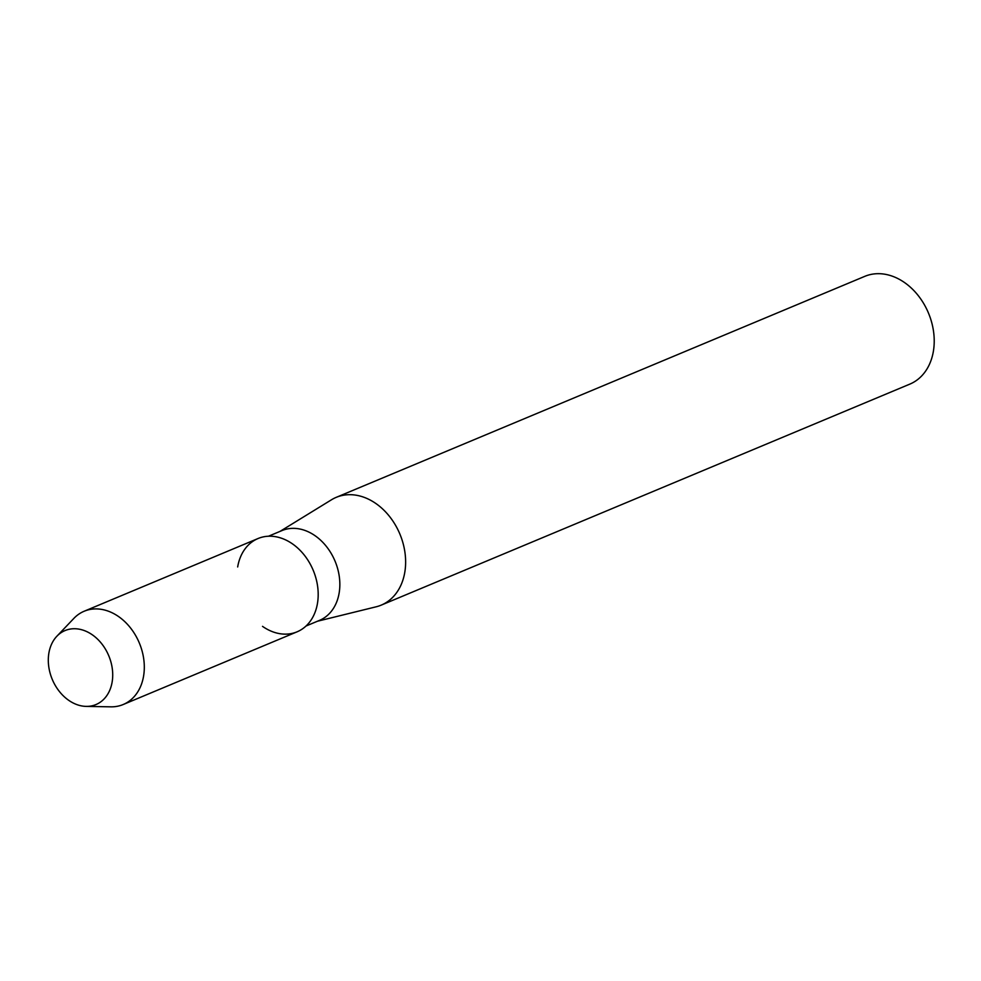 <?xml version="1.0" encoding="UTF-8"?>
<svg xmlns="http://www.w3.org/2000/svg" width="981" height="981" viewBox="0 0 981 981"><rect width="100%" height="100%" fill="white"/><g stroke="black" fill="none" stroke-linecap="round" stroke-linejoin="round"><path stroke-width="1.47" d="M49.859 672.23A40.098 30.632 -112.7 0 0 90.411 706.112A40.098 30.632 -112.7 0 0 111.16 662.886A40.098 30.632 -112.7 0 0 70.607 629.005A40.098 30.632 -112.7 0 0 49.859 672.23A40.098 30.632 -112.7 0 0 86.193 706.394A40.098 30.632 -112.7 0 0 111.16 662.886A40.098 30.632 -112.7 0 0 56.861 636.24A40.098 30.632 -112.7 0 0 49.859 672.23M262.516 626.356A50.558 38.615 -112.7 0 0 305.312 626.663A50.558 38.615 -112.7 0 0 316.225 579.28A50.558 38.615 -112.7 0 0 275.072 536.619A50.558 38.615 -112.7 0 0 237.672 566.957M306.011 626.025L319.524 620.372A48.67 37.168 -112.7 0 0 337.955 569.802A48.67 37.168 -112.7 0 0 281.988 530.574L268.475 536.227M317.488 621.231L376.214 606.785A58.394 44.599 -112.7 0 0 381.241 605.118A58.394 44.599 -112.7 0 0 403.363 544.443A58.394 44.599 -112.7 0 0 336.189 497.367A58.394 44.599 -112.7 0 0 331.48 499.783L279.953 531.432M381.241 605.118L909.828 384.123A58.394 44.599 -112.7 0 0 931.95 323.436A58.394 44.599 -112.7 0 0 864.776 276.36L336.189 497.367M86.193 706.394L110.853 706.835A50.558 38.615 -112.7 0 0 123.201 704.517A50.558 38.615 -112.7 0 0 142.343 651.973A50.558 38.615 -112.7 0 0 84.194 611.224A50.558 38.615 -112.7 0 0 73.869 618.386L56.861 636.24M123.201 704.517L297.071 631.825A50.558 38.615 -112.7 0 0 316.225 579.28A50.558 38.615 -112.7 0 0 258.064 538.52L84.194 611.224"/></g></svg>
